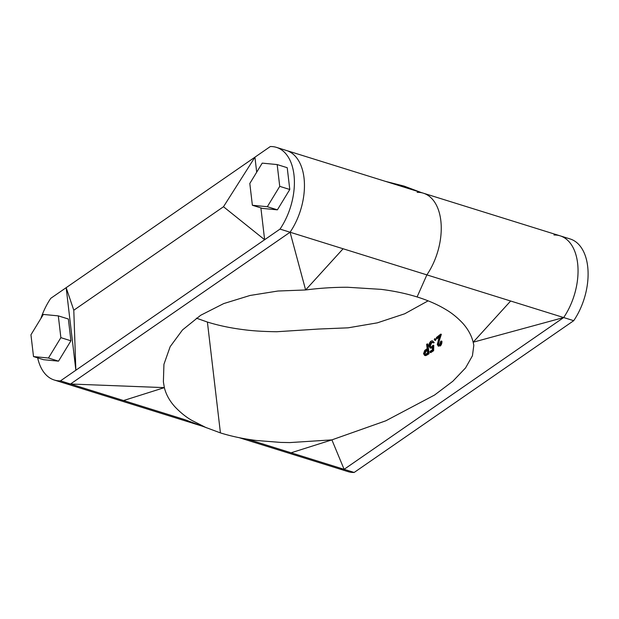 <?xml version="1.0" encoding="UTF-8"?>
<svg xmlns="http://www.w3.org/2000/svg" width="619" height="619" viewBox="0 0 619 619"><rect width="100%" height="100%" fill="white"/><g stroke="black" fill="none" stroke-linecap="round" stroke-linejoin="round"><path stroke-width="0.93" d="M563.669 317.547A52.777 31.159 -72.7 0 0 560.133 235.839A52.777 31.159 107.3 0 1 563.669 317.547L344.118 469.326L331.892 439.877L291.092 452.791L344.118 469.326A52.777 31.159 107.3 0 1 337.951 468.482A52.777 31.159 -72.7 0 0 344.118 469.326L563.669 317.547L510.644 301.012L473.164 342.214L563.669 317.547L573.72 320.681L354.169 472.459A52.777 31.159 107.3 0 1 348.01 471.616L239.174 437.679M428.124 300.842L404.71 313.779L377.327 322.847L348.064 327.83L318.87 329.029L276.778 331.73C263.446 331.567 252.312 330.871 243.368 329.641C230.485 328.024 218.492 325.493 207.404 322.05L220.426 432.905C231.413 436.325 243.406 438.856 256.39 440.488L280.608 442.407L289.8 442.585L331.892 439.877L385.854 420.781L434.546 395.054L452.829 381.258L465.558 367.926L472.429 355.786L473.814 345.348L473.164 342.214C471.5 335.444 467.987 329.076 462.625 323.103C457.263 317.439 451.661 312.912 445.819 309.539C437.726 304.61 428.147 300.416 417.09 296.95L426.87 274.882L510.644 301.012M417.175 192.339A52.777 31.159 107.3 0 1 423.334 193.174A52.777 31.159 107.3 0 1 426.87 274.882L290.071 232.226A52.777 31.159 -72.7 0 0 286.535 150.518L423.334 193.174A52.777 31.159 107.3 0 1 426.87 274.882L417.09 296.95C406.095 293.53 394.11 291 381.118 289.359L347.716 287.27C333.904 287.216 319.868 288.114 305.624 289.971L343.096 248.761M421.082 192.47L404.068 186.095L410.583 189.197L404.068 186.095L385.335 181.328M202.699 426.236A52.777 31.159 107.3 0 1 201.152 425.826A52.777 31.159 107.3 0 0 202.699 426.236M247.585 439.219L291.092 452.791M439.451 336.202A155.439 75.595 173.3 0 1 436.503 338.516L436.387 337.533A155.439 75.595 173.3 0 0 440.643 334.136L437.865 343.963L438.608 345.1L439.467 344.837L440.643 341.456A155.439 75.595 173.3 0 0 441.192 340.999C441.332 343.05 440.782 344.659 439.56 345.851L438.368 346.222L437.293 344.481L439.451 336.202L440.155 336.372L437.981 344.667M436.503 338.516L437.192 338.701A156.29 76.013 173.3 0 0 439.126 337.2M440.643 334.136L441.355 334.306L439.413 340.249L438.554 344.149L438.972 345.1M440.318 335.158A156.29 76.013 173.3 0 0 441.355 334.306M437.865 343.963L438.554 344.149M439.56 345.851L438.368 346.222M434.917 340.241L434.267 339.846L434.731 338.632L435.374 339.026L434.917 340.241L435.598 340.435L434.94 340.04M435.374 339.026L436.055 339.22L435.598 340.435M432.418 347.909L430.236 348.118L429.044 346.137C428.921 343.955 429.609 342.268 431.11 341.077L432.41 340.76L434.198 342.524L432.41 340.76M432.534 342.028L431.853 342.299L430.344 345.959L429.694 345.742L430.468 347.027L431.644 346.725L433.107 345.17L433.772 345.371L433.633 350.687A156.29 76.013 173.3 0 1 430.731 352.652L430.081 352.435L429.965 351.453A155.439 75.595 173.3 0 0 432.364 349.828L432.441 347.035L431.644 347.785M432.302 347.994L430.236 348.118M429.663 345.379L430.104 343.444M430.344 345.959L430.809 347.066M433.633 350.687L432.967 350.478A155.439 75.595 173.3 0 1 430.081 352.435M429.694 345.742L431.195 342.09L432.921 342.756A155.439 75.595 173.3 0 0 433.532 342.322M433.107 345.17L432.967 350.478M428.418 353.526A155.439 75.595 173.3 0 1 426.978 354.439L425.261 355.352L425.88 355.585L425.067 355.569L423.52 353.789L424.75 350.431L426.63 349.093A155.439 75.595 173.3 0 0 427.156 348.76L426.63 344.311A155.439 75.595 173.3 0 0 427.288 343.893L427.922 344.11L429.06 353.751L428.418 353.526L427.288 343.893M425.261 355.352L424.456 355.337M426.298 353.813A155.439 75.595 173.3 0 0 427.644 352.962L427.272 349.75L425.973 350.54L424.208 353.379L424.796 354.3L426.298 353.813M427.899 349.967L426.599 350.772L424.82 353.611L424.208 353.379M424.82 353.611L425.129 354.339M426.599 350.772L425.973 350.54M426.978 354.439L427.605 354.672L425.88 355.585M427.605 354.672A156.29 76.013 173.3 0 0 429.06 353.751M434.198 342.524A156.29 76.013 173.3 0 1 433.586 342.957L433.362 342.439M435.343 338.879L436.055 339.22M440.171 345.015L441.355 341.626A156.29 76.013 173.3 0 0 441.904 341.17C442.036 343.212 441.486 344.837 440.256 346.029M37.682 357.875A52.777 31.159 -72.7 0 0 54.302 380.027L64.361 383.161A52.777 31.159 -72.7 0 0 70.52 384.004L184.632 419.589L220.426 432.905L207.404 322.05L196.37 318.158M203.411 426.53L64.361 383.161A52.777 31.159 -72.7 0 0 70.52 384.004L290.071 232.226L70.52 384.004L164.352 387.633L163.385 381.83L163.934 364.305L170.163 346.655L182.497 329.935L200.68 315.272L223.714 303.589L250.061 295.464L277.916 291.023L305.624 289.971L290.071 232.226A52.777 31.159 -72.7 0 0 286.535 150.518L276.484 147.384A52.777 31.159 -72.7 0 0 270.317 146.541L254.935 157.18L256.692 172.19M206.351 427.76L191.697 420.316C185.855 416.935 180.253 412.416 174.891 406.745C169.552 400.833 166.039 394.458 164.352 387.633L123.545 400.539M252.374 205.268L262.425 208.402L277.389 209.841L289.785 189.491L287.224 167.703L277.173 164.569L262.216 163.13L249.813 183.479L252.374 205.268L267.331 206.707L279.734 186.358L277.173 164.569M260.893 207.922L264.63 239.731L280.02 229.092A52.777 31.159 -72.7 0 0 276.484 147.384M54.302 380.027A52.777 31.159 -72.7 0 0 60.469 380.871L264.63 239.731L223.49 206.738L254.935 157.18L50.773 298.319A52.777 31.159 -72.7 0 0 40.885 318.483M280.02 229.092L290.071 232.226M60.469 380.871L70.52 384.004M73.793 310.227L75.858 370.232L66.163 287.68L73.793 310.227L223.49 206.738M70.922 340.798L68.361 319.009L58.31 315.876L43.353 314.437L30.95 334.786L33.511 356.575L43.562 359.709L58.519 361.148L70.922 340.798L60.871 337.657L58.31 315.876M33.511 356.575L48.468 358.014L58.519 361.148M48.468 358.014L60.871 337.657M279.734 186.358L289.785 189.491M267.331 206.707L277.389 209.841M553.974 234.996A52.777 31.159 107.3 0 1 560.133 235.839L570.184 238.973A52.777 31.159 107.3 0 1 573.72 320.681M354.169 472.459L344.118 469.326M438.182 340.024L438.879 340.202M560.133 235.839L423.334 193.174"/></g></svg>
